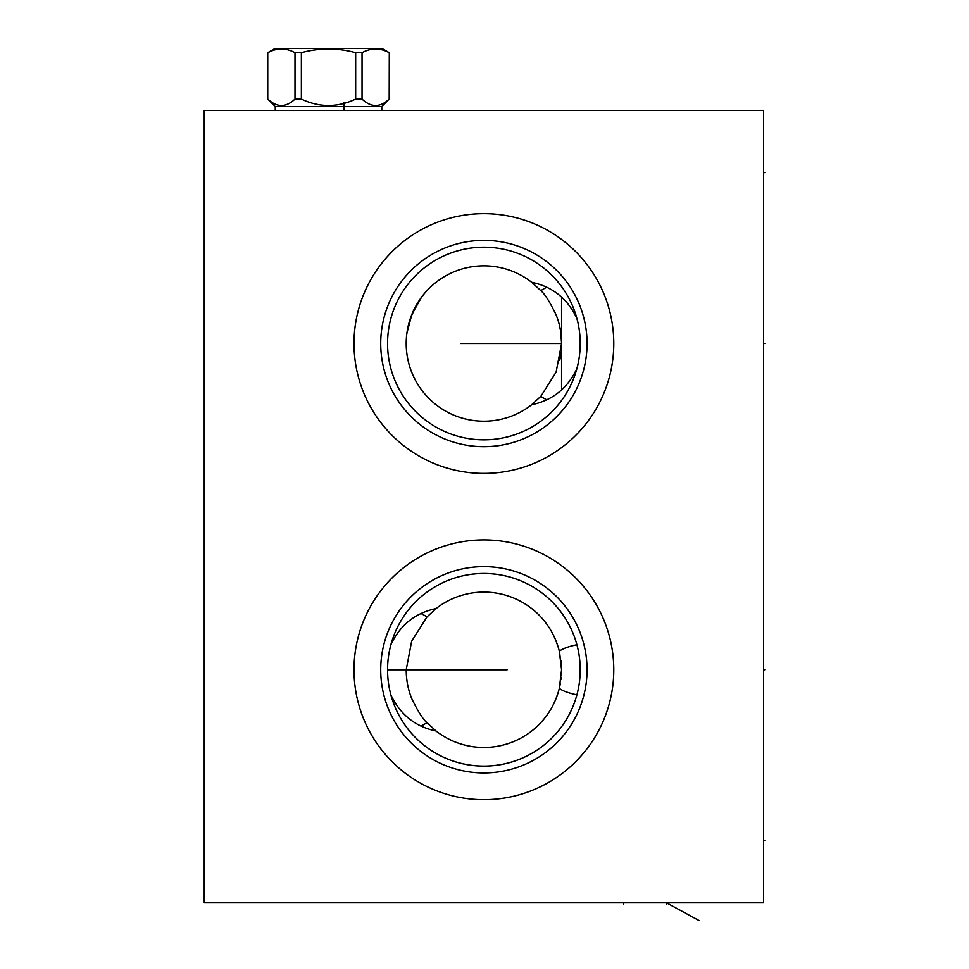 <?xml version="1.0" encoding="UTF-8"?>
<svg xmlns="http://www.w3.org/2000/svg" width="969" height="969" viewBox="0 0 969 969"><rect width="100%" height="100%" fill="white"/><g stroke="black" fill="none" stroke-linecap="round" stroke-linejoin="round"><path stroke-width="1.45" d="M763.548 110.466L204.229 110.466L204.229 902.842L763.548 902.842L763.548 110.466M354 669.785A129.882 129.882 0 0 1 483.882 539.903A129.882 129.882 0 0 1 613.777 669.785A129.882 129.882 0 0 1 483.882 799.679A129.882 129.882 0 0 1 354 669.785M354 343.523A129.882 129.882 0 0 1 483.882 213.64A129.882 129.882 0 0 1 613.777 343.523A129.882 129.882 0 0 1 483.882 473.405A129.882 129.882 0 0 1 354 343.523M543.839 620.39L544.893 621.698L543.839 620.39M546.056 623.212L546.686 624.06L546.056 623.212M547.231 624.811L548.466 626.616L547.231 624.811M549.738 628.578L551.01 630.686L549.738 628.578M552.282 632.951L554.752 637.953L552.282 632.951M555.903 640.654L557.987 646.48L555.903 640.654M559.61 652.452L561.572 669.93M561.172 677.67L560.966 679.439M560.361 683.472L559.682 686.791M559.622 687.106L558.895 690.013L559.622 687.106M557.987 693.101L555.903 698.915L557.987 693.101M554.752 701.629L553.553 704.172L554.752 701.629M553.529 704.197L552.282 706.619L553.529 704.197M551.01 708.884L549.738 711.004L551.01 708.884M548.466 712.954L547.231 714.759L548.466 712.954M546.686 715.522L546.056 716.37L546.686 715.522M544.893 717.872L543.839 719.18L544.893 717.872M559.307 651.168L561.572 669.785L559.307 688.402A77.677 77.677 0 0 1 436.062 731.001L426.954 722.644C423.029 719.41 417.978 711.44 411.789 698.71C408.119 689.771 406.265 680.129 406.205 669.785L411.668 641.175L426.954 616.938L436.062 608.568A77.677 77.677 0 0 1 559.307 651.168C562.735 648.636 568.597 646.48 576.894 644.724A96.331 96.331 0 0 0 390.907 644.639C400.197 624.969 415.253 612.953 436.062 608.568L436.728 608.06M561.572 669.785L560.978 660.216M436.062 731.001C415.253 726.629 400.197 714.601 390.907 694.93A96.331 96.331 0 0 0 576.894 694.858C568.5 693.053 562.638 690.909 559.307 688.402M390.228 692.302L389.623 689.613M389.09 686.888L388.969 686.197M388.63 684.102L388.254 681.292M387.733 675.575L387.6 672.68M387.6 666.89L387.733 664.007M388.254 658.29L388.63 655.468M388.908 653.736L389.09 652.694M389.623 649.957L390.228 647.268M560.99 679.305L561.184 677.549M561.572 389.962L561.572 297.083M577.124 693.986L577.342 693.114M577.597 692.108L577.863 690.945M578.142 689.662L578.396 688.402M578.432 688.244L578.723 686.706M578.99 685.071L579.256 683.351M579.498 681.546L579.704 679.681M579.886 677.755L580.031 675.793M580.128 673.806L580.128 665.764M580.031 663.777L579.886 661.815M579.704 659.901L579.498 658.036M579.256 656.231L578.99 654.499M578.723 652.864L578.432 651.338M578.396 651.168L578.142 649.92M577.863 648.624L577.597 647.474M577.342 646.456L577.124 645.596M387.564 669.785A96.331 96.331 0 0 0 483.882 766.116A96.331 96.331 0 0 0 580.213 669.785A96.331 96.331 0 0 0 483.882 573.466A96.331 96.331 0 0 0 387.564 669.785L507.162 669.785M380.72 669.785A103.162 103.162 0 0 1 483.882 566.623A103.162 103.162 0 0 1 587.057 669.785A103.162 103.162 0 0 1 483.882 772.947A103.162 103.162 0 0 1 380.72 669.785M576.87 368.668C567.58 388.339 552.524 400.367 531.715 404.739A77.677 77.677 0 0 1 406.205 343.523L406.29 340.034M410.783 317.238L406.823 333.724M406.907 333.142L411.873 314.392M411.922 314.271L421.709 296.95M423.925 294.14L418.051 302.304M418.027 302.328L410.832 317.105M560.797 332.549L561.572 343.523C561.511 333.179 559.658 323.549 555.988 314.61C549.798 301.868 544.748 293.898 540.823 290.664L531.715 282.306A77.677 77.677 0 0 0 406.205 343.523L406.29 346.999M406.726 352.486L406.895 353.891L406.726 352.486M407.428 357.246L408.094 360.541L407.428 357.246M408.191 360.952L408.882 363.738L408.191 360.952M411.619 372.011L410.783 369.795M410.856 369.988L411.207 370.945M415.132 379.678L413.157 375.633M414.284 378.031L415.047 379.521M419.298 386.692L418.584 385.589M418.62 385.65L419.71 387.297M422.884 391.609L423.938 392.917L422.884 391.609M420.546 388.496L419.359 386.776M561.063 352.425L560.821 354.327M560.554 356.071L560.312 357.428M560.203 358.021L559.719 360.359M559.694 326.517L560.542 330.889M531.048 405.248L540.823 396.369L556.109 372.132L561.572 343.523L460.614 343.523M577.548 321.005L578.154 323.694M578.687 326.42L578.808 327.11M579.147 329.206L579.523 332.016M580.043 337.733L580.177 340.628M580.177 346.417L580.043 349.3M579.523 355.017L579.147 357.84M578.868 359.572L578.687 360.613M578.154 363.351L577.548 366.04M531.715 282.306C552.524 286.679 567.58 298.706 576.87 318.377M387.564 343.523A96.331 96.331 0 0 1 483.882 247.192A96.331 96.331 0 0 1 580.213 343.523A96.331 96.331 0 0 1 483.882 439.841A96.331 96.331 0 0 1 387.564 343.523M380.72 343.523A103.162 103.162 0 0 0 483.882 446.685A103.162 103.162 0 0 0 587.057 343.523A103.162 103.162 0 0 0 483.882 240.36A103.162 103.162 0 0 0 380.72 343.523M267.856 99.104C276.904 107.668 285.952 107.668 295 99.104L301.371 99.104C319.479 107.668 337.575 107.668 355.671 99.104L362.043 99.104C371.091 107.668 380.139 107.668 389.187 99.104L389.296 52.689L381.968 48.45L275.075 48.45L267.747 52.689L267.747 99.104L275.269 106.614L381.786 106.614L381.786 110.466M275.269 106.614L275.269 110.466M389.187 99.104L381.786 106.614M267.856 52.689C276.904 47.772 285.952 47.772 295 52.689L301.371 52.689C319.479 47.772 337.575 47.772 355.671 52.689L362.043 52.689C371.091 47.772 380.139 47.772 389.187 52.689M295 99.104L295 52.689M301.371 99.104L301.371 52.689M355.671 99.104L355.671 52.689M362.043 99.104L362.043 52.689M623.721 902.842L623.721 904.065L623.721 902.842M699.061 920.55L666.478 902.842L666.478 904.065M763.548 840.692L764.771 840.692M763.548 172.615L764.771 172.615M763.548 343.523L764.771 343.523L763.548 343.523M763.548 669.785L764.771 669.785L763.548 669.785M344.056 109.243L344.056 102.472M426.954 722.644A62.149 58.394 -90 0 1 420.921 726.108M426.954 616.938A62.149 58.394 90 0 0 420.921 613.474M540.823 396.369A62.149 58.394 -90 0 0 546.855 399.834M540.823 290.664A62.149 58.394 90 0 1 546.855 287.199M389.296 99.104L389.296 52.689M267.747 99.104L267.747 52.689"/></g></svg>
